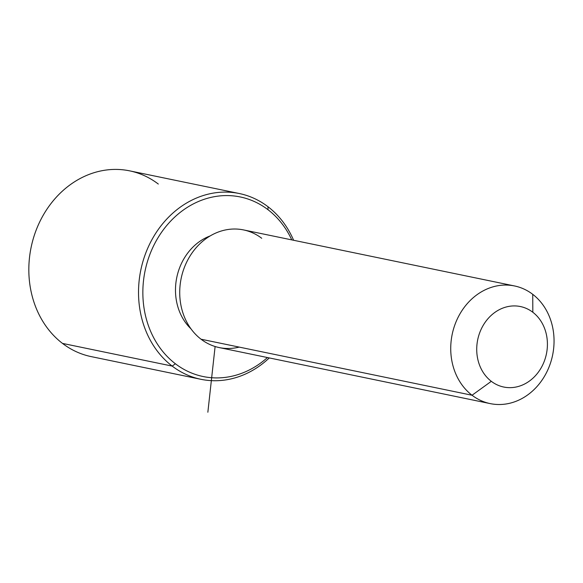 <?xml version="1.0" encoding="UTF-8"?>
<svg xmlns="http://www.w3.org/2000/svg" width="583" height="583" viewBox="0 0 583 583"><rect width="100%" height="100%" fill="white"/><g stroke="black" fill="none" stroke-linecap="round" stroke-linejoin="round"><path stroke-width="0.87" d="M190.969 328.819A53.745 45.875 -78.3 0 1 176.78 277.457A53.745 45.875 -78.3 0 1 210.171 235.933A53.745 45.875 101.7 0 0 176.78 277.457A53.745 45.875 101.7 0 0 190.969 328.819M490.223 403.611L219.223 347.577A60.071 51.275 -78.3 0 1 201.048 339.211L472.048 395.245A60.071 51.275 101.7 0 0 490.223 403.611A60.071 51.275 101.7 0 0 549.295 366.372A60.071 51.275 101.7 0 0 532.731 294.328A60.071 51.275 101.7 0 0 514.556 285.962A60.071 51.275 101.7 0 0 455.491 323.201A60.071 51.275 101.7 0 0 472.048 395.245L201.048 339.211A60.071 51.275 -78.3 0 1 184.483 267.16A60.071 51.275 -78.3 0 1 243.548 229.921L514.556 285.962M472.048 395.245L491.309 381.311A41.102 35.082 101.7 0 0 540.681 368.66A41.102 35.082 101.7 0 0 532.826 312.262L532.731 294.328A60.071 51.275 -78.3 0 1 544.201 376.756A60.071 51.275 -78.3 0 1 472.048 395.245A60.071 51.275 -78.3 0 1 460.577 312.816A60.071 51.275 -78.3 0 1 532.731 294.328L532.826 312.262A41.102 35.082 101.7 0 0 483.46 324.913A41.102 35.082 101.7 0 0 491.309 381.311L472.048 395.245M261.731 238.287A60.071 51.275 101.7 0 0 189.57 256.775A60.071 51.275 101.7 0 0 201.048 339.211A60.071 51.275 101.7 0 0 239.227 347.104M491.309 381.311A41.102 35.082 -78.3 0 1 483.46 324.913A41.102 35.082 -78.3 0 1 532.826 312.262A41.102 35.082 -78.3 0 1 540.681 368.66A41.102 35.082 -78.3 0 1 491.309 381.311M268.02 209.727A91.684 78.26 -78.3 0 1 291.77 239.89A91.684 78.26 101.7 0 0 268.02 209.727L268.005 206.739A94.847 80.957 -78.3 0 1 293.613 240.276A94.847 80.957 101.7 0 0 268.005 206.739L268.02 209.727A91.684 78.26 101.7 0 0 157.884 237.951A91.684 78.26 101.7 0 0 175.396 363.763A91.684 78.26 -78.3 0 1 157.884 237.951A91.684 78.26 -78.3 0 1 268.02 209.727M267.444 357.547A91.684 78.26 -78.3 0 1 175.396 363.763A91.684 78.26 101.7 0 0 267.444 357.547M269.288 357.926A94.847 80.957 -78.3 0 1 172.189 366.088L175.396 363.763L172.189 366.088A94.847 80.957 -78.3 0 1 154.072 235.933A94.847 80.957 -78.3 0 1 268.005 206.739A94.847 80.957 101.7 0 0 239.3 193.527A94.847 80.957 101.7 0 0 146.042 252.33A94.847 80.957 101.7 0 0 172.189 366.088A94.847 80.957 101.7 0 0 200.887 379.3A94.847 80.957 101.7 0 0 269.288 357.926M200.887 379.3L91.196 356.614A94.847 80.957 -78.3 0 1 62.49 343.402L172.189 366.088L62.49 343.402A94.847 80.957 -78.3 0 1 36.35 229.644A94.847 80.957 -78.3 0 1 129.608 170.848L239.3 193.527M158.314 184.053A94.847 80.957 101.7 0 0 44.381 213.247A94.847 80.957 101.7 0 0 62.49 343.402M215.112 346.513L207.854 412.239"/></g></svg>
